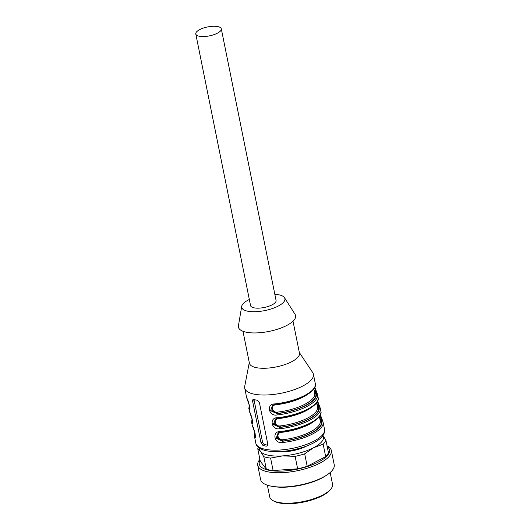 <?xml version="1.0" encoding="UTF-8"?>
<svg xmlns="http://www.w3.org/2000/svg" width="530" height="530" viewBox="0 0 530 530"><rect width="100%" height="100%" fill="white"/><g stroke="black" fill="none" stroke-linecap="round" stroke-linejoin="round"><path stroke-width="0.79" d="M322.982 435.494A32.535 11.395 168.6 0 1 313.654 447.684A32.535 11.395 168.6 0 1 282.596 455.893A32.535 11.395 168.6 0 1 260.508 451.394A32.535 11.395 168.6 0 1 259.64 448.261M278.621 451.639A21.77 7.625 -11.4 0 0 306.353 446.194A21.77 7.625 -11.4 0 0 306.797 445.962M274.838 294.349A22.021 7.712 168.6 0 1 278.959 294.839A22.021 7.712 168.6 0 1 284.504 297.694A22.021 7.712 168.6 0 1 264.834 310.58A22.021 7.712 168.6 0 1 241.713 306.327A22.021 7.712 168.6 0 1 249.325 299.49M221.302 28.839L276.07 300.444A13.011 4.558 168.6 0 1 268.485 306.347A13.011 4.558 168.6 0 1 254.062 307.851A13.011 4.558 168.6 0 1 250.557 305.591L195.789 33.98A13.011 4.558 -11.4 0 0 209.449 35.874A13.011 4.558 -11.4 0 0 221.302 28.839A13.011 4.558 -11.4 0 0 208.84 26.719A13.011 4.558 -11.4 0 0 195.789 33.98M299.331 352.496L312.72 372.583A35.033 12.269 168.6 0 1 313.409 374.22A35.033 12.269 168.6 0 1 281.49 393.174A35.033 12.269 168.6 0 1 244.721 388.066A35.033 12.269 168.6 0 1 244.721 386.291L249.285 362.586M246.967 398.54A1 0.934 -21.6 0 1 246.841 398.235C248.55 400.017 251.213 413.089 249.067 409.266A1 0.934 -21.6 0 1 249.789 408.146M249.749 412.327A1 0.934 -21.6 0 1 249.623 412.022C251.333 413.804 253.989 426.875 251.843 423.053A1 0.934 -21.6 0 1 252.565 421.933M252.525 426.12A1 0.934 -21.6 0 1 252.399 425.809C254.115 427.591 256.772 440.662 254.625 436.839A35.033 12.269 168.6 0 1 254.407 436.097L255.838 443.219A35.033 12.269 -11.4 0 0 265.285 449.301A35.033 12.269 -11.4 0 0 304.114 445.26A35.033 12.269 -11.4 0 0 324.532 429.366C324.844 429.598 325.374 434.733 319.292 439.284C315.41 442.305 310.156 444.915 303.531 447.121C289.764 451.414 277.442 452.653 266.563 450.825C255.944 448.453 255.997 443.484 255.838 443.219M276.474 418.607L275.375 419.098L273.361 424.464L279.813 427.452L279.82 428.75C271.479 430.433 268.736 417.401 277.601 417.719A35.033 12.269 -11.4 0 0 318.086 397.427L317.265 393.777A1 0.934 -21.6 0 1 317.311 393.923A35.033 12.269 168.6 0 1 317.536 394.671A35.033 12.269 168.6 0 1 277.044 414.964C268.697 416.646 265.961 403.615 274.818 403.933L275.176 404.469M314.807 387.298L317.185 393.618M317.589 401.084L319.968 407.404M320.372 414.871L322.743 421.191M279.257 432.394L278.151 432.884L276.137 438.25L282.589 441.238L282.603 442.537C274.262 444.219 271.519 431.188 280.377 431.506L280.741 432.043M253.691 399.514C252.784 399.388 252.439 400.004 252.644 401.369L260.985 442.729L262.953 445.472A35.033 12.269 -11.4 0 0 266.351 446.167L267.418 445.823L267.782 444.113L259.442 402.754L257.09 400.21A35.033 12.269 168.6 0 1 253.691 399.514L253.062 399.56M313.714 389.133L315.708 393.459A1 0.934 -19.9 0 1 314.648 393.015M273.692 404.821L272.592 405.311L270.578 410.677L277.031 413.658A34.033 11.918 -11.4 0 0 316.152 393.227L314.575 387.775M307.44 394.499A32.535 11.395 168.6 0 1 275.971 404.781C270.267 405.059 271.883 412.91 277.455 412.128L277.475 413.433L271.857 410.492L272.837 405.178M319.272 416.706L321.273 421.032A1 0.934 -19.9 0 1 320.206 420.588M320.392 414.824L322.83 421.35A1 0.934 -21.6 0 1 322.869 421.502A35.033 12.269 168.6 0 1 323.095 422.244L322.83 421.35A1 0.934 -21.6 0 0 321.71 420.8A34.033 11.918 -11.4 0 1 282.589 441.238L283.033 441.006A33.536 11.746 168.6 0 0 321.273 421.032L321.71 420.8L320.14 415.348M313.005 422.072A32.535 11.395 168.6 0 1 281.529 432.354C275.825 432.639 277.442 440.483 283.013 439.708L283.033 441.006L277.415 438.072L278.396 432.752M316.49 402.919L318.49 407.245A1 0.934 -19.9 0 1 317.424 406.801M320.04 407.55A1 0.934 -21.6 0 0 318.934 407.014A34.033 11.918 -11.4 0 1 279.813 427.452L280.251 427.22A33.536 11.746 168.6 0 0 318.49 407.245L318.934 407.014L317.357 401.561M310.222 408.285A32.535 11.395 168.6 0 1 278.753 418.567C273.049 418.852 274.659 426.696 280.231 425.915L280.251 427.22L274.633 424.285L275.613 418.965M284.504 297.694L295.077 314.356A29.157 10.209 168.6 0 1 269.035 331.409A29.157 10.209 168.6 0 1 238.427 325.778L241.713 306.327M293.017 321.193L299.457 353.119A25.526 8.937 168.6 0 1 276.196 366.932A25.526 8.937 168.6 0 1 249.411 363.209L242.972 331.283M254.135 399.627A2.504 1.497 -117.6 0 0 254.168 400.574L262.509 441.934A2.504 1.497 -117.6 0 0 264.669 444.577L267.756 445.207M255.354 435.713A1 0.934 158.4 0 0 254.625 436.839M277.044 414.964L277.031 413.658L277.475 413.433A33.536 11.746 168.6 0 0 315.708 393.459L316.152 393.227A1 0.934 -21.6 0 1 317.265 393.764M277.601 417.719L277.959 418.256M280.377 431.506A35.033 12.269 -11.4 0 0 320.869 411.214L320.047 407.563A1 0.934 -21.6 0 1 320.094 407.716A35.033 12.269 168.6 0 1 320.312 408.458A35.033 12.269 168.6 0 1 279.82 428.75M267.365 485.188L269.717 496.855A32.032 11.216 -11.4 0 0 272.824 500.505A32.032 11.216 -11.4 0 0 303.339 501.519A32.032 11.216 -11.4 0 0 331.071 488.759A32.032 11.216 -11.4 0 0 332.522 484.188L330.17 472.528M327.056 445.849A37.537 13.144 168.6 0 1 331.336 450.474L334.211 464.717A37.537 13.144 168.6 0 1 327.136 474.834L325.95 475.629A35.808 12.541 168.6 0 1 272.46 486.414L271.055 486.136A37.537 13.144 168.6 0 1 260.614 479.557L257.739 465.313A37.537 13.144 168.6 0 1 259.899 459.391M327.136 474.834A37.537 13.144 168.6 0 1 271.055 486.136M331.336 450.474A37.537 13.144 168.6 0 1 297.138 470.779A37.537 13.144 168.6 0 1 257.739 465.313M327.209 446.624A35.808 12.541 168.6 0 1 296.833 469.262A35.808 12.541 168.6 0 1 260.058 460.166M322.637 434.978L325.93 440.271L328.441 452.733A35.033 12.269 168.6 0 1 325.678 456.641L323.168 444.18L313.654 447.684L304.684 453.839L307.195 466.301L325.678 456.641M307.195 466.301A35.033 12.269 168.6 0 1 297.635 468.825L295.124 456.363L282.596 455.893L270.598 458.079L273.109 470.541L297.635 468.825M273.109 470.541A35.033 12.269 168.6 0 1 266.312 469.156L263.801 456.694L260.508 451.394L257.752 448.751L260.27 461.213L266.312 469.156M325.93 440.271A35.033 12.269 168.6 0 1 323.168 444.18M304.684 453.839A35.033 12.269 168.6 0 1 295.124 456.363M270.598 458.079A35.033 12.269 168.6 0 1 263.801 456.694M257.752 448.751A35.033 12.269 168.6 0 1 258.428 447.38M331.071 488.759L330.322 489.733A31.032 10.865 168.6 0 1 322.366 495.729A31.032 10.865 168.6 0 1 273.897 501.115L272.824 500.505M249.067 409.266A35.033 12.269 168.6 0 1 248.842 408.517L249.398 411.28A35.033 12.269 -11.4 0 0 249.623 412.022M244.721 388.066L246.622 397.493A35.033 12.269 -11.4 0 0 246.841 398.235M251.843 423.053A35.033 12.269 168.6 0 1 251.624 422.304L252.181 425.067A35.033 12.269 -11.4 0 0 252.399 425.809M274.818 403.933A35.033 12.269 -11.4 0 0 315.31 383.641C317.622 391.922 296.25 402.376 275.103 404.549L272.533 405.284M324.532 429.366L323.095 422.244A35.033 12.269 168.6 0 1 282.603 442.537M249.584 406.073A34.033 11.918 -11.4 0 0 249.789 407.961M255.142 433.646A34.033 11.918 -11.4 0 0 255.354 435.534M252.366 419.859A34.033 11.918 -11.4 0 0 252.571 421.748M280.231 425.915A32.535 11.395 -11.4 0 0 317.49 407.113L316.609 402.76M283.013 439.708A32.535 11.395 -11.4 0 0 320.272 420.9L319.391 416.547M277.455 412.128A32.535 11.395 -11.4 0 0 314.707 393.326L313.833 388.974M266.351 446.167L267.65 445.485M262.953 445.472L264.669 444.577M260.985 442.729L262.509 441.934M252.644 401.369L254.168 400.574M313.409 374.22L315.31 383.641M246.622 397.493L249.617 406.272L249.716 408.895L250.021 408.603M249.325 404.907L248.842 408.517M249.398 411.28L252.399 420.065L252.499 422.682L252.797 422.39M252.101 418.693L251.624 422.304M254.884 432.48L254.407 436.097M252.181 425.067L255.182 433.851L255.274 436.468L255.579 436.183M317.265 393.777L314.833 387.251M318.086 397.427C320.816 405.019 299.311 416.361 277.886 418.336L275.315 419.071M320.047 407.563L317.609 401.038M320.869 411.214C323.598 418.806 302.093 430.148 280.661 432.122L278.091 432.858"/></g></svg>
